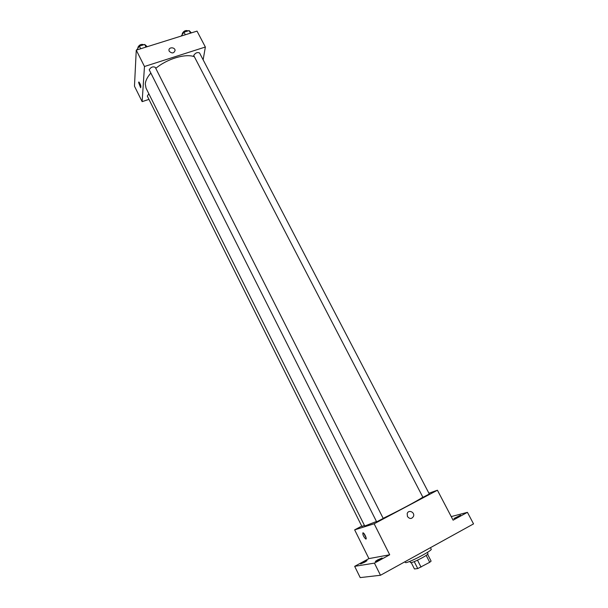 <?xml version="1.0" encoding="UTF-8"?>
<svg xmlns="http://www.w3.org/2000/svg" width="608" height="608" viewBox="0 0 608 608"><rect width="100%" height="100%" fill="white"/><g stroke="black" fill="none" stroke-linecap="round" stroke-linejoin="round"><path stroke-width="0.91" d="M426.185 555.4L429.712 562.294L431.11 561.116L427.622 554.306M429.712 562.294L417.757 568.564L414.451 568.966L411.259 562.658M417.506 560.188L421.032 567.127M414.238 561.64L417.757 568.564M427.356 552.436L428.002 553.706C428.009 554.245 426.147 555.56 422.431 557.658C415.849 561.154 411.874 562.81 410.499 562.62L409.853 561.351M404.639 561.929L405.749 562.674C410.066 562.309 432.759 550.286 431.209 549.191L430.434 547.686M451.227 516.595L467.43 512.339L473.533 523.891L380.479 575.267L360.202 577.6L354.669 566.344L368.919 558.608L389.705 554.777L374.437 563.114L380.479 575.267M467.43 512.339L453.097 520.167L437.426 490.223L374.14 523.784L389.705 554.777M407.459 516.496L407.193 513.631C408.371 509.284 415.059 512.126 413.524 516.314C411.745 519.126 409.724 519.186 407.459 516.496C409.724 519.186 411.745 519.126 413.524 516.314L413.524 516.314C415.059 512.126 408.371 509.284 407.185 513.631M379.764 559.535L375.28 561.48L377.629 559.907L382.105 557.969L379.764 559.535M364.762 562.142L360.582 563.966L367.027 560.644L364.762 562.142M374.437 563.114L354.669 566.344M374.14 523.784L354.654 529.857L368.919 558.608M354.654 529.857L361.745 526.11M458.569 516.534L453.91 518.548L460.552 515.204L458.569 516.534M150.746 73.173C147.364 77.064 145.54 80.682 145.274 84.01L146.026 88.114L364.739 526.026L376.322 521.55M383.154 518.32C397.822 511.275 416.609 501.273 422.666 497.306M428.914 493.24L437.426 490.223M376.656 521.854L383.215 518.442L155.245 67.321C152.889 66.287 150.875 67.108 149.203 69.791L376.656 521.854M422.925 497.329L429.316 494.015L199.568 52.972C197.372 52.014 195.419 52.85 193.709 55.472L422.925 497.329M364.428 525.388L361.927 526.482L147.318 96.094L148.831 93.731M362.892 532.813L363.196 532.866C364.777 533.52 367.376 539.919 365.674 538.962C363.538 536.704 362.611 534.652 362.892 532.813M366.16 537.958L363.751 533.307M155.77 68.362C167.033 58.9 185.25 53.413 194.081 56.62M203.14 59.827L205.36 47.021L144.476 66.5L142.143 101.642L148.952 99.378M144.476 66.5L136.26 50.137L197.022 31.107L205.36 47.021M169.237 51.247L168.978 50.38C168.484 46.998 174.899 46.983 175.081 50.358C173.956 53.428 172.011 53.724 169.237 51.247C172.011 53.724 173.956 53.428 175.081 50.358L175.081 50.358C174.899 46.983 168.484 46.998 168.978 50.38M136.26 50.137L134.467 86.176L142.143 101.642M140.615 87.727L138.594 82.475L138.966 82.027C140.638 84.489 141.193 86.389 140.615 87.727L138.791 82.004M147.25 46.694L144.689 44.452L139.369 46.117L136.648 50.016M144.689 44.452L146.019 47.082M139.369 46.117L140.691 48.746M138.024 47.888L137.902 47.333C139.331 44.734 141.299 43.867 143.807 44.726M191.383 32.87L189.134 30.582L183.981 32.194L181.123 36.085M189.134 30.582L190.479 33.159M183.981 32.194L185.318 34.77M182.423 34.139L182.294 33.463C183.852 30.864 185.774 30.012 188.07 30.917M366.206 538.68L365.674 538.962"/></g></svg>
